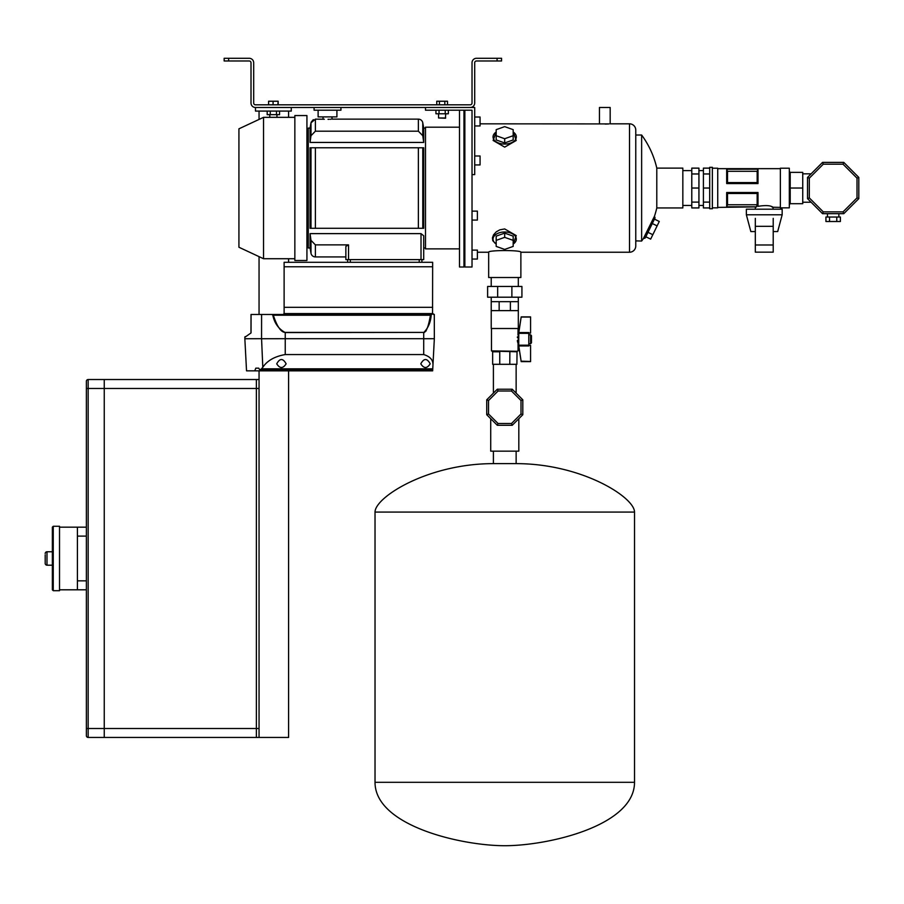 <?xml version="1.0" encoding="UTF-8"?>
<svg xmlns="http://www.w3.org/2000/svg" width="904" height="904" viewBox="0 0 904 904"><rect width="100%" height="100%" fill="white"/><g stroke="black" fill="none" stroke-linecap="round" stroke-linejoin="round"><path stroke-width="1.36" d="M497.076 58.285L501.55 58.285L501.55 60.975L497.076 60.975L497.076 58.285L476.498 58.285A4.475 4.475 0 0 0 472.024 62.76L472.024 103.022A1.785 1.785 0 0 1 470.227 104.819L255.482 104.819A1.785 1.785 0 0 1 253.685 103.022L253.685 62.76A4.475 4.475 0 0 0 249.21 58.285L228.633 58.285L228.633 60.975L249.21 60.975A1.785 1.785 0 0 1 251.007 62.76L251.007 103.022A4.475 4.475 0 0 0 255.482 107.497L470.227 107.497A4.475 4.475 0 0 0 474.702 103.022L474.702 62.76A1.785 1.785 0 0 1 476.498 60.975L497.076 60.975M228.633 60.975L224.158 60.975L224.158 58.285L228.633 58.285M345.882 246.374L348.537 244.882L315.394 244.882L315.394 256.928A4.475 4.475 0 0 1 310.987 253.233L310.987 240.34L315.394 244.882M330.242 119.26L330.83 119.226M329.112 119.294L328.016 119.305M423.705 259.617L421.015 259.617L421.015 233.627L423.705 235.797L423.705 259.617L423.705 247.99L423.705 259.617L423.705 247.99L425.49 247.99M635.772 240.871L641.637 241.052A89.485 89.485 0 0 0 643.343 238.645L644.021 237.277M480.069 123.825L609.036 123.916M608.867 123.927L606.765 124.029M607.646 123.995L606.889 124.017L607.646 123.995M606.245 124.04L605.092 124.051M477.391 252.239L488.668 252.239C487.663 250.012 521.879 250.012 520.873 252.239L629.512 252.239A6.26 6.26 0 0 0 635.772 245.967L635.772 241.255L635.772 245.967A6.26 6.26 0 0 1 629.512 252.239A6.26 6.26 0 0 0 635.772 245.967L635.772 130.097L635.772 135.012L641.637 135.012A89.485 89.485 0 0 1 656.79 168.121L682.836 168.121L682.836 207.943L656.79 207.943A89.485 89.485 0 0 1 654.473 216.225L653.807 217.582M858.8 177.41L858.8 198.654L843.782 213.672L822.55 213.672L807.532 198.654L807.532 177.41L822.55 162.392L843.782 162.392L858.8 177.41L857.015 178.156L843.036 164.189L823.284 164.189L822.55 162.392M843.782 162.392L843.036 164.189M823.284 164.189L809.317 178.156L807.532 177.41M809.317 178.156L809.317 197.908L807.532 198.654M858.8 198.654L857.015 197.908L857.015 178.156M809.317 197.908L823.284 211.875L822.55 213.672M843.782 213.672L843.036 211.875L857.015 197.908M825.928 217.028L825.928 221.503L829.544 221.503L829.544 217.028L825.928 217.028M836.776 221.503L840.392 221.503L840.392 217.028L836.776 217.028L836.776 221.503L829.544 221.503M836.776 217.028L829.544 217.028M288.591 370.843L288.591 737.438L256.374 737.438L256.374 379.522L259.052 379.522L259.052 370.843M259.052 314.468L259.052 256.634M259.052 119.43L259.052 111.079M288.591 262.307L288.591 258.725M288.591 117.339L288.591 111.079M255.482 111.079L291.269 111.079L291.269 107.497L255.482 107.497L255.482 111.079M259.052 728.5L259.052 388.471L104.254 388.471L104.254 728.5L104.254 379.522L256.374 379.522L256.374 737.438L104.254 737.438L104.254 728.5L104.254 737.438L88.151 737.438A1.785 1.785 0 0 1 86.366 735.653L86.366 381.307L86.366 388.471L88.151 388.471L88.151 728.5L259.052 728.5L259.052 737.438M259.052 379.522L259.052 388.471M104.254 379.522L104.254 388.471L88.151 388.471L88.151 379.522L104.254 379.522M86.366 728.5L86.366 735.653A1.785 1.785 0 0 0 88.151 737.438L88.151 728.5L86.366 728.5M88.151 379.522A1.785 1.785 0 0 0 86.366 381.307A1.785 1.785 0 0 1 88.151 379.522A1.785 1.785 0 0 0 86.366 381.307M375.024 512.082L634.518 512.082C634.518 497.245 581.78 463.628 516.139 463.628L493.403 463.628C427.761 463.628 375.024 497.245 375.024 512.082L375.024 782.31C375.024 825.883 461.413 845.715 504.771 845.715C548.129 845.715 634.518 825.883 634.518 782.31L634.518 512.082C634.518 497.245 581.78 463.628 516.139 463.628L516.139 451.152M771.745 206.779L773.214 207.4C770.931 205.457 765.857 205.095 758.004 206.327L757.168 204.756L756.512 206.824L726.703 206.824L756.512 206.824M773.214 209.197L772.818 207.231L780.367 207.4M717.731 207.4L756.512 206.88L755.315 207.4L756.512 206.88L755.315 207.4L755.315 209.197M755.315 231.56L750.84 231.56L746.365 214.79L750.84 231.56L746.365 214.79L746.365 209.197L782.163 209.197L782.163 214.79L777.689 231.56L773.214 231.56M518.817 418.71L518.817 451.152L490.725 451.152L490.725 418.71M497.302 425.287L486.736 414.733L486.736 399.794L497.302 389.228L512.24 389.228L522.806 399.794L522.806 414.733L512.24 425.287L497.302 425.287L498.047 423.501L511.494 423.501L521.009 413.987L521.009 400.528L522.806 399.794M522.806 414.733L521.009 413.987M521.009 400.528L511.494 391.014L512.24 389.228M512.24 425.287L511.494 423.501M511.494 391.014L498.047 391.014L497.302 389.228M498.047 391.014L488.533 400.528L486.736 399.794M486.736 414.733L488.533 413.987L498.047 423.501M518.5 334.785L517.981 343.509M517.664 342.401L517.37 340.763L517.664 342.401M509.856 351.283L509.788 364.312L516.896 364.312L517.043 351.283L491.482 350.888L491.482 328.514M528.795 333.101L530.58 333.101L530.58 316.886L521.19 316.886L518.5 333.881L521.19 316.886L518.5 333.881L518.5 344.627L521.19 361.623L530.58 361.623L530.58 345.407L528.795 345.407M521.19 316.886L518.715 333.339L518.794 332.548L528.795 332.548L528.795 345.961L518.794 345.961L521.19 361.623L518.5 344.627L521.19 361.623M520.557 357.385L520.399 356.368M519.992 353.78L519.291 349.249M517.393 337.542L517.517 336.785L517.393 337.542M518.06 328.514L517.969 335.034M600.708 123.927L599.442 123.825L599.442 107.497L610.177 107.497L610.177 123.825L629.512 123.825A6.26 6.26 0 0 1 635.772 130.097L635.772 135.012M643.343 238.645L654.473 216.225L655.05 217.887L645.241 237.989L643.343 238.645M279.573 111.079L279.573 114.661L267.177 114.661L267.177 111.079M276.477 114.661L276.477 111.079M270.273 114.661L270.273 111.079M278.161 104.819L278.161 101.237L277.867 104.819M273.076 104.819L273.076 101.237L277.867 101.237M268.59 104.819L268.59 101.237L273.076 101.237M518.794 345.961L518.715 345.181L528.795 345.181M518.794 332.548L518.715 345.181M521.145 361.182L530.58 361.464M521.19 317.044L530.58 317.044M530.58 334.785L531.473 335.678L531.473 342.831L530.58 343.723L530.58 334.785L528.795 334.785M530.58 343.723L528.795 343.723M518.5 343.723L517.348 340.559M491.222 310.626L518.32 310.626L518.32 328.514L491.222 328.514L491.222 297.201M517.043 351.283L518.06 350.888L518.06 343.723M491.753 350.888L492.646 351.78L492.646 364.312L499.754 364.312L499.754 351.78L492.646 351.78M497.663 286.466L487.618 286.466L487.618 297.201L497.663 297.201L497.663 286.466L521.924 286.466L521.924 297.201L511.879 297.201L511.879 286.466M511.879 297.201L497.663 297.201M518.32 310.626L518.32 301.676L491.222 301.676M510.387 310.626L510.387 301.676M499.155 310.626L499.155 301.676M509.788 364.312L499.754 364.312M499.686 351.283L516.896 351.78M746.365 214.79L782.163 214.79M773.214 244.984L755.315 244.984L755.315 252.148L773.214 252.148L773.214 218.361M755.315 244.984L755.315 226.316L773.214 226.316M755.315 226.316L755.315 218.361M709.685 208.745L709.685 167.319L712.363 167.319L712.363 208.745L709.685 208.745M712.363 207.852L717.731 207.852L717.731 168.212L712.363 168.212M780.367 207.852L780.367 168.212L789.316 168.212L789.316 207.852L780.367 207.852M758.004 206.327L758.004 192.507L726.68 192.507L726.68 206.88M758.004 169.184L726.68 169.184L726.68 183.557L758.004 183.557L758.004 169.184L726.703 169.24L727.517 171.308L727.517 182.597L757.168 182.597L757.168 171.308L727.517 171.308M727.517 204.756L757.156 204.756L757.168 193.479L727.517 193.479L727.517 204.756L726.703 206.824M757.168 193.479L757.97 192.507M789.316 204.587L790.209 203.694L802.741 203.694L802.741 188.032L789.316 188.032M789.316 171.477L790.209 172.37L802.741 172.37L802.741 188.032M709.685 202.112L703.414 202.112L703.414 207.931L709.685 207.931M703.414 202.112L703.414 188.032L709.685 188.032M703.414 188.032L703.414 173.963L709.685 173.963M703.414 173.963L703.414 168.133L709.685 168.133M698.939 202.112L691.786 202.112L691.786 207.931L698.939 207.931L698.939 168.133L691.786 168.133L691.786 173.963L698.939 173.963M691.786 202.112L691.786 188.032L698.939 188.032M691.786 188.032L691.786 173.963M726.703 192.507L727.517 193.479M757.168 171.308L757.97 169.24M757.97 183.557L757.168 182.597M727.517 182.597L726.703 183.557M310.061 147.77L310.061 228.294L310.987 228.294L310.987 147.77L315.394 147.77L310.061 147.77M423.705 147.77L423.705 228.294L418.371 228.294L422.778 228.294L422.778 147.77L423.705 147.77M425.49 128.085L423.705 128.085L423.705 142.436L422.778 135.724L418.371 131.182L315.394 131.182L310.987 135.724L310.061 142.436L423.705 142.436M421.015 233.627L310.061 233.627L310.061 247.99L308.275 247.99L308.275 128.085L310.061 128.085L310.061 142.436M345.859 256.928L315.394 256.928M308.275 129.871L306.931 129.871M308.275 246.193L306.931 246.193M310.061 128.085L310.987 122.831L315.394 119.136L315.394 131.182M418.371 131.182L418.371 119.136A4.475 4.475 0 0 1 422.778 122.831L422.778 135.724M324.333 119.238L315.394 119.136L310.987 122.831L310.987 135.724M421.015 259.617L345.859 259.617L345.859 246.634M421.908 259.617L421.908 262.307M347.644 262.307L347.644 259.617M418.371 147.77L315.394 147.77L315.394 228.294L418.371 228.294L418.371 147.77L422.778 147.77M315.394 228.294L310.987 228.294M310.061 233.627L310.987 240.34M306.931 260.51L294.851 260.51L294.851 115.554L306.931 115.554L306.931 260.51M294.851 258.725L263.527 258.725L263.527 117.339L294.851 117.339M263.527 258.725L238.927 247.244L238.927 128.82L263.527 117.339M463.967 110.412L464.859 110.412M463.967 265.652L464.859 265.652M455.017 110.186L459.492 110.186L459.492 266.996L463.967 266.996L463.967 110.186L464.859 110.186L464.859 266.996L472.024 266.996L472.024 110.186L472.024 174.608L474.702 174.608L474.702 107.497L425.49 107.497L425.49 110.186L472.024 110.186M459.492 248.882L425.49 248.882L425.49 127.181L459.492 127.181M520.873 252.239L520.873 277.517L488.668 277.517L488.668 252.239M513.178 244.046A11.628 7.164 180 0 0 515.348 236.306A11.628 7.164 180 0 0 504.681 231.989A11.628 7.164 180 0 0 494.013 236.306A11.628 7.164 180 0 0 496.183 244.046M496.183 244.136L492.793 240.713L492.431 237.842L493.516 234.87L496.273 231.819L499.844 229.831L504.681 228.938L516.229 235.582L513.178 244.136M496.183 132.018A11.628 7.164 0 0 0 494.013 139.77A11.628 7.164 0 0 0 504.681 144.075A11.628 7.164 0 0 0 515.348 139.77A11.628 7.164 0 0 0 513.178 132.018M513.178 131.927L516.218 140.504L504.681 147.126L493.132 140.482L496.183 131.927M472.024 250.103L477.391 250.103L477.391 259.052L472.024 259.052M472.024 211.129L477.391 211.129L477.391 220.067L472.024 220.067M654.451 219.118L659.276 221.469L652.824 234.701L650.665 239.119L645.84 236.769M652.824 234.701L647.987 232.351M657.118 225.887L652.292 223.525M513.178 135.702L513.178 129.656L504.681 126.639L496.183 129.656L496.183 135.702L504.681 138.73L513.178 135.702L513.178 139.939L504.681 142.956L504.681 138.73M496.183 135.702L496.183 139.939L504.681 142.956M513.178 246.408L513.178 240.362L504.681 237.345L496.183 240.362L496.183 246.408L504.681 249.425L513.178 246.408M496.183 240.362L496.183 236.136L504.681 233.108L504.681 237.345M513.178 240.362L513.178 236.136L504.681 233.108M656.79 168.121L656.79 207.943M641.637 135.012L641.637 241.052M336.909 110.186L336.909 116.898L318.118 116.898L318.118 110.186M340.932 107.497L340.932 110.186L314.083 110.186L314.083 107.497M474.702 125.961L480.069 125.961L480.069 117.011L474.702 117.011M474.702 164.946L480.069 164.946L480.069 155.996L474.702 155.996M445.717 117.972L438.553 117.972L445.446 118.243L445.717 113.768M444.824 104.819L444.824 101.237L447.503 101.237L447.503 104.819M439.446 104.819L439.446 101.237L444.824 101.237M436.768 104.819L436.768 101.237L439.446 101.237M448.339 110.186L448.339 113.768L435.931 113.768L435.931 110.186M445.231 113.768L445.231 110.186M439.039 113.768L439.039 110.186M634.518 512.082C634.518 497.245 581.78 463.628 516.139 463.628M493.403 463.628L493.403 451.152M52.353 565.192L46.985 565.192A1.785 1.785 0 0 1 45.2 563.407L45.2 554.898M59.517 590.696L59.517 526.264L53.257 526.264L53.257 590.696L59.517 590.696M86.366 589.803L77.416 589.803L77.416 527.168L86.366 527.168M53.257 590.696L52.353 589.803L52.353 527.168L53.257 526.264M52.353 551.768L46.985 551.768A1.785 1.785 0 0 0 45.2 553.564A1.785 1.785 0 0 1 46.985 551.768L46.985 565.192A1.785 1.785 0 0 1 45.2 563.407A1.785 1.785 0 0 0 46.985 565.192M251.075 314.524L251.041 332.921L245.108 337.113M283.223 314.468L284.116 313.575L432.553 313.575L431.174 314.637C430.835 321.914 428.338 327.881 423.705 332.559L423.705 338.695L434.338 338.695A0.893 0.893 0 0 0 434.338 338.695L432.654 370.843L246.532 370.843L244.848 338.74L261.561 338.695L262.804 367.295L260.849 369.465L259.516 369.465L258.691 368.154L255.787 368.154L254.781 370.843M424.371 332.435L426.213 330.807M433.547 314.468L432.654 313.575L434.293 314.468L434.338 338.695A0.893 0.893 0 0 0 434.338 338.695L423.705 338.74L423.705 354.56C430.123 356.526 433.208 360.007 432.959 365.013M276.726 363.826C279.856 358.12 282.986 358.12 286.127 363.826C282.997 368.696 279.867 368.696 276.726 363.826M420.789 363.826C423.919 358.12 427.05 358.12 430.191 363.826C427.061 368.696 423.931 368.696 420.789 363.826M251.041 332.469L251.075 314.468L261.595 314.468L261.561 338.695L244.848 338.74L244.848 337.294A0.893 0.893 0 0 1 245.221 336.57M431.897 314.468L261.595 314.468M423.705 332.412C426.304 332.163 428.541 326.434 430.428 315.225L273.313 315.225C277.076 326.604 281.054 332.333 285.235 332.412L423.705 332.412L285.235 332.559C278.477 328.898 274.307 322.988 272.748 314.829L271.369 314.468M432.553 313.575L432.654 262.307L284.116 262.307L284.116 266.77L432.654 266.77M285.235 332.412L285.235 338.695L261.561 338.74L285.235 338.695L285.235 354.56C274.748 356.379 267.268 360.617 262.804 367.295M285.235 354.56L423.705 354.56M258.691 368.154L255.787 368.154M432.722 369.465L260.849 369.465M432.756 368.843L261.505 368.843M284.116 313.575L284.116 307.315L432.654 307.315M284.116 307.315L284.116 266.77M273.313 315.225L272.748 314.829M431.174 314.637L430.428 315.225M823.284 211.875L843.036 211.875M488.533 400.528L488.533 413.987M528.795 333.339L518.715 333.339M790.209 172.37L790.209 203.694M348.537 244.882L348.537 259.617M419.23 262.307L419.23 259.617M350.323 259.617L350.323 262.307M629.512 252.239L629.512 123.825M375.024 782.31L634.518 782.31M86.366 536.106L77.416 536.106M77.416 580.854L86.366 580.854M46.985 551.768A1.785 1.785 0 0 0 45.2 553.564M285.235 338.695L423.705 338.695L285.235 338.695M311.168 122.142L313.315 119.644M802.741 202.236L811.114 202.236M827.476 217.028L827.476 213.672M838.844 217.028L838.844 213.672M802.741 173.828L811.114 173.828M493.403 364.312L493.403 393.127M516.139 364.312L516.139 393.127M269.799 114.661L269.799 117.339M276.952 114.661L276.952 117.339M518.32 301.676L518.32 297.201M518.32 286.466L518.32 277.517M491.222 286.466L491.222 277.517M682.836 205.457L691.786 205.457M698.939 205.457L703.414 205.457M717.731 168.664L780.367 168.664M698.939 170.607L703.414 170.607M682.836 170.607L691.786 170.607M423.705 128.085L422.778 122.831M310.061 247.99L310.987 253.233M418.371 119.136L332.435 119.136M636.371 241.052L635.772 241.255M323.033 116.898L323.033 119.136M331.983 116.898L331.983 119.136M438.553 113.768L438.553 117.972M59.517 589.803L77.416 589.803M59.517 527.168L77.416 527.168M251.018 314.468L250.984 332.683"/></g></svg>
